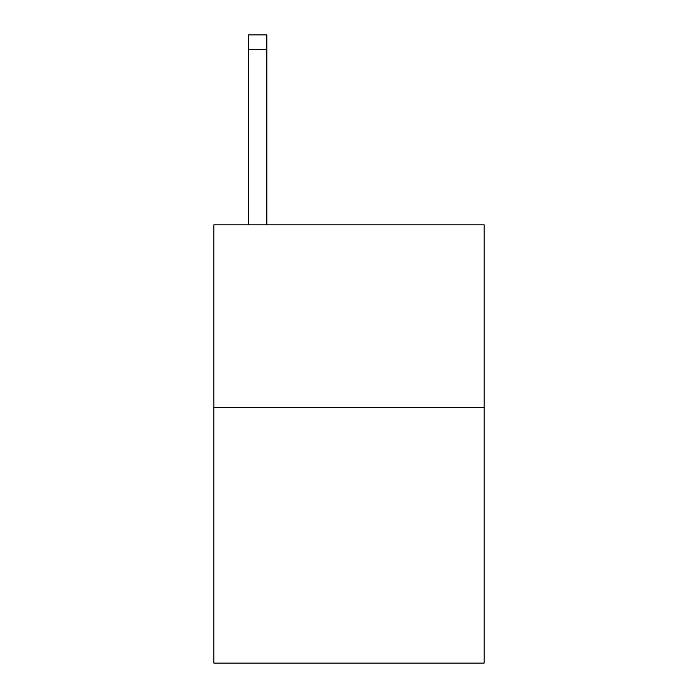 <?xml version="1.0" encoding="UTF-8"?>
<svg xmlns="http://www.w3.org/2000/svg" width="698" height="698" viewBox="0 0 698 698"><rect width="100%" height="100%" fill="white"/><g stroke="black" fill="none" stroke-linecap="round" stroke-linejoin="round"><path stroke-width="1.05" d="M484.133 407.44L484.133 663.1L213.867 663.1L213.867 224.817L484.133 224.817L484.133 407.44L213.867 407.44M266.819 224.817L266.819 49.506L248.558 49.506L248.558 34.9L266.819 34.9L266.819 49.506M248.558 224.817L248.558 49.506"/></g></svg>
